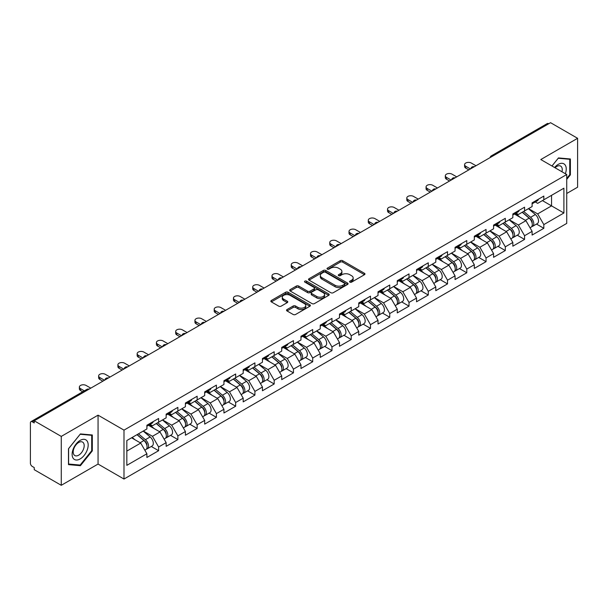 <?xml version="1.0" encoding="UTF-8"?>
<svg xmlns="http://www.w3.org/2000/svg" width="608" height="608" viewBox="0 0 608 608"><rect width="100%" height="100%" fill="white"/><g stroke="black" fill="none" stroke-linecap="round" stroke-linejoin="round"><path stroke-width="0.91" d="M349.904 282.135A1.201 0.692 0 0 0 351.599 282.135L364.473 274.702A1.718 0.988 0 0 0 364.975 274.003A1.718 0.988 0 0 0 364.473 273.304L342.661 260.71A1.718 0.988 0 0 0 340.237 260.71L327.362 268.143A1.201 0.692 0 0 0 327.013 268.63A1.201 0.692 0 0 0 327.362 269.124A1.201 0.692 0 0 0 329.057 269.124L330.722 268.158A5.487 3.169 0 0 1 338.481 268.158L340.298 269.207A5.487 3.169 0 0 1 341.901 271.449A5.487 3.169 0 0 1 340.298 273.691L338.633 274.649A1.201 0.692 0 0 0 338.284 275.143A1.201 0.692 0 0 0 338.633 275.629A1.201 0.692 0 0 0 340.328 275.629L341.992 274.664A5.487 3.169 0 0 1 349.752 274.664L351.568 275.72A5.487 3.169 0 0 1 353.172 277.955A5.487 3.169 0 0 1 351.568 280.197L349.904 281.154A1.201 0.692 0 0 0 349.554 281.648A1.201 0.692 0 0 0 349.904 282.135L349.904 281.154M287.037 309.548A1.718 0.988 0 0 0 286.535 310.247A1.718 0.988 0 0 0 287.037 310.946L293.155 314.48A1.718 0.988 0 0 0 295.579 314.48L309.882 306.227A1.718 0.988 0 0 0 310.384 305.52A1.718 0.988 0 0 0 309.882 304.821L288.063 292.228A1.718 0.988 0 0 0 285.638 292.228L271.343 300.489A1.718 0.988 0 0 0 270.841 301.188A1.718 0.988 0 0 0 271.343 301.887L278.73 306.151A1.718 0.988 0 0 0 281.154 306.151L287.28 302.617A1.718 0.988 0 0 0 287.782 301.918A1.718 0.988 0 0 0 287.28 301.218L283.609 299.106A4.583 2.645 0 0 1 282.272 297.236A4.583 2.645 0 0 1 285.099 294.789A4.583 2.645 0 0 1 290.092 295.359L304.456 303.65A4.583 2.645 0 0 1 305.801 305.52A4.583 2.645 0 0 1 302.966 307.967A4.583 2.645 0 0 1 297.973 307.397L295.579 306.014A1.718 0.988 0 0 0 293.155 306.014L287.037 309.548L287.037 310.946L293.155 307.443L293.155 306.014M98.063 415.165L61.264 436.407L34.23 420.797L550.559 122.694L577.6 138.305L540.808 159.547L566.732 174.519L123.986 430.137L98.063 415.165L98.063 464.064L123.986 479.036L123.986 430.137M330.843 292.722A1.718 0.988 0 0 0 333.268 292.722L347.571 284.46A1.718 0.988 0 0 0 348.072 283.761A1.718 0.988 0 0 0 347.571 283.062L325.759 270.469A1.718 0.988 0 0 0 323.334 270.469L309.031 278.722A1.718 0.988 0 0 0 308.53 279.429A1.718 0.988 0 0 0 309.031 280.128L330.843 292.722M305.33 282.393A1.201 0.692 0 0 1 306.546 282.568L306.546 281.139L328.723 293.945A1.718 0.988 0 0 1 329.224 294.644A1.718 0.988 0 0 1 328.723 295.344L314.427 303.597A1.718 0.988 0 0 1 312.003 303.597L290.183 291.004L290.183 289.606A1.718 0.988 0 0 0 289.682 290.305A1.718 0.988 0 0 0 290.183 291.004M290.183 289.606L296.309 286.072A1.718 0.988 0 0 1 298.733 286.072L307.58 291.179A1.718 0.988 0 0 0 310.004 291.179L314.062 288.838A1.718 0.988 0 0 0 314.564 288.139A1.718 0.988 0 0 0 314.062 287.44L304.851 282.12A1.201 0.692 0 0 1 304.502 281.633A1.201 0.692 0 0 1 305.239 280.987A1.201 0.692 0 0 1 306.546 281.139M123.986 479.036L566.732 223.417L566.732 174.519M151.293 446.47L158.62 450.703L158.62 446.994L152.448 436.301L143.306 431.026M158.62 450.703L146.893 457.474L146.893 453.766L126.829 465.348L126.829 440.542L146.893 428.959L146.893 425.25L158.62 418.479L158.62 422.188L166.151 417.84L166.151 414.132L177.878 407.36L177.878 411.069L185.41 406.714L185.41 403.013L197.144 396.241L197.144 399.942L204.676 395.595L204.676 391.894L216.402 385.122L216.402 388.824L223.934 384.476L223.934 380.768L235.661 373.996L235.661 377.705L243.192 373.358L243.192 369.649L254.919 362.877L254.919 366.586L262.451 362.239L262.451 358.53L274.185 351.758L274.185 355.467L281.717 351.12L281.717 347.411L293.444 340.64L293.444 344.348L300.975 339.994L300.975 336.292L312.702 329.521L312.702 333.222L320.234 328.875L320.234 325.174L331.968 318.402L331.968 322.103L339.5 317.756L339.5 314.047L351.226 307.276L351.226 310.984L358.758 306.637L358.758 302.928L370.485 296.157L370.485 299.866L378.016 295.518L378.016 291.81L389.743 285.038L389.743 288.747L397.275 284.4L397.275 280.691L409.009 273.919L409.009 277.628L416.541 273.281L416.541 269.572L428.268 262.8L428.268 266.502L435.799 262.154L435.799 258.453L447.526 251.682L447.526 255.383L455.058 251.036L455.058 247.327L466.792 240.555L466.792 244.264L474.324 239.917L474.324 236.208L486.05 229.436L486.05 233.145L493.582 228.798L493.582 225.089L505.309 218.318L505.309 222.026L512.84 217.679L512.84 213.97L524.575 207.199L524.575 210.908L532.106 206.56L532.106 202.852L543.833 196.08L543.833 199.789L563.897 188.199L563.897 213.005L543.833 224.595L537.662 213.902L528.519 208.628M536.507 224.071L543.833 228.296L543.833 224.595M543.833 228.296L532.106 235.068L532.106 231.367L524.575 235.714L518.396 225.021L509.261 219.746M517.248 235.19L524.575 239.415L524.575 235.714M524.575 239.415L512.84 246.187L512.84 242.486L505.309 246.833L499.138 236.14L490.002 230.865M497.982 246.308L505.309 250.542L505.309 246.833M505.309 250.542L493.582 257.313L493.582 253.604L486.05 257.952L479.879 247.258L470.744 241.984M478.724 257.427L486.05 261.66L486.05 257.952M486.05 261.66L474.324 268.432L474.324 264.723L466.792 269.07L460.613 258.377L451.478 253.103M459.466 268.546L466.792 272.779L466.792 269.07M466.792 272.779L455.058 279.551L455.058 275.842L447.526 280.189L441.355 269.496L432.22 264.222M440.207 279.672L447.526 283.898L447.526 280.189M447.526 283.898L435.799 290.67L435.799 286.961L428.268 291.316L422.096 280.622L412.961 275.348M420.941 290.791L428.268 295.017L428.268 291.316M428.268 295.017L416.541 301.788L416.541 298.087L409.009 302.434L402.838 291.741L393.695 286.467M401.683 301.91L409.009 306.136L409.009 302.434M409.009 306.136L397.275 312.907L397.275 309.206L389.743 313.553L383.572 302.86L374.437 297.586M382.424 313.029L389.743 317.262L389.743 313.553M389.743 317.262L378.016 324.034L378.016 320.325L370.485 324.672L364.314 313.979L355.178 308.704M363.158 324.148L370.485 328.381L370.485 324.672M370.485 328.381L358.758 335.152L358.758 331.444L351.226 335.791L345.055 325.098L335.912 319.823M343.9 335.266L351.226 339.5L351.226 335.791M351.226 339.5L339.5 346.271L339.5 342.562L331.968 346.91L325.789 336.216L316.654 330.942M324.642 346.393L331.968 350.618L331.968 346.91M331.968 350.618L320.234 357.39L320.234 353.681L312.702 358.028L306.531 347.343L297.396 342.068M305.376 357.512L312.702 361.737L312.702 358.028M312.702 361.737L300.975 368.509L300.975 364.808L293.444 369.155L287.272 358.462L278.137 353.187M286.117 368.63L293.444 372.856L293.444 369.155M293.444 372.856L281.717 379.628L281.717 375.926L274.185 380.274L268.006 369.58L258.871 364.306M266.859 379.749L274.185 383.982L274.185 380.274M274.185 383.982L262.451 390.754L262.451 387.045L254.919 391.392L248.748 380.699L239.613 375.425M247.6 390.868L254.919 395.101L254.919 391.392M254.919 395.101L243.192 401.873L243.192 398.164L235.661 402.511L229.49 391.818L220.354 386.544M228.334 401.987L235.661 406.22L235.661 402.511M235.661 406.22L223.934 412.992L223.934 409.283L216.402 413.63L210.231 402.937L201.088 397.662M209.076 413.113L216.402 417.339L216.402 413.63M216.402 417.339L204.676 424.11L204.676 420.402L197.144 424.749L190.965 414.063L181.83 408.781M189.818 424.232L197.144 428.458L197.144 424.749M197.144 428.458L185.41 435.229L185.41 431.52L177.878 435.875L171.707 425.182L162.572 419.908M170.552 435.351L177.878 439.576L177.878 435.875M177.878 439.576L166.151 446.348L166.151 442.647L158.62 446.994M150.062 424.369L152.448 425.752L158.62 422.188M152.448 436.301L159.98 431.954L148.451 425.296M166.151 442.647L159.98 431.954M169.32 413.25L171.707 414.633L177.878 411.069M171.707 425.182L179.238 420.835L167.717 414.177M185.41 431.52L179.238 420.835M188.579 402.131L190.965 403.507L197.144 399.942M190.965 414.063L198.497 409.708L186.975 403.058M204.676 420.402L198.497 409.708M207.845 391.012L210.231 392.388L216.402 388.824M210.231 402.937L217.763 398.59L206.234 391.94M223.934 409.283L217.763 398.59M227.103 379.894L229.49 381.269L235.661 377.705M229.49 391.818L237.021 387.471L225.5 380.821M243.192 398.164L237.021 387.471M246.362 368.775L248.748 370.15L254.919 366.586M248.748 380.699L256.28 376.352L244.758 369.702M262.451 387.045L256.28 376.352M265.62 357.648L268.006 359.032L274.185 355.467M268.006 369.58L275.538 365.233L264.016 358.576M281.717 375.926L275.538 365.233M284.886 346.53L287.272 347.913L293.444 344.348M287.272 358.462L294.804 354.114L283.275 347.457M300.975 364.808L294.804 354.114M304.144 335.411L306.531 336.786L312.702 333.222M306.531 347.343L314.062 342.988L302.541 336.338M320.234 353.681L314.062 342.988M323.403 324.292L325.789 325.668L331.968 322.103M325.789 336.216L333.321 331.869L321.799 325.219M339.5 342.562L333.321 331.869M342.669 313.173L345.055 314.549L351.226 310.984M345.055 325.098L352.587 320.75L341.058 314.1M358.758 331.444L352.587 320.75M361.927 302.054L364.314 303.43L370.485 299.866M364.314 313.979L371.845 309.632L360.324 302.982M378.016 320.325L371.845 309.632M381.186 290.928L383.572 292.311L389.743 288.747M383.572 302.86L391.104 298.513L379.582 291.855M397.275 309.206L391.104 298.513M400.444 279.809L402.838 281.192L409.009 277.628M402.838 291.741L410.362 287.394L398.84 280.736M416.541 298.087L410.362 287.394M419.71 268.69L422.096 270.066L428.268 266.502M422.096 280.622L429.628 276.268L418.106 269.618M435.799 286.961L429.628 276.268M438.968 257.572L441.355 258.947L447.526 255.383M441.355 269.496L448.886 265.149L437.365 258.499M455.058 275.842L448.886 265.149M458.227 246.453L460.613 247.828L466.792 244.264M460.613 258.377L468.145 254.03L456.623 247.38M474.324 264.723L468.145 254.03M477.493 235.334L479.879 236.71L486.05 233.145M479.879 247.258L487.411 242.911L475.882 236.261M493.582 253.604L487.411 242.911M496.751 224.215L499.138 225.591L505.309 222.026M499.138 236.14L506.669 231.792L495.148 225.135M512.84 242.486L506.669 231.792M516.01 213.089L518.396 214.472L524.575 210.908M518.396 225.021L525.928 220.674L514.406 214.016M532.106 231.367L525.928 220.674M548.712 123.766L492.776 156.051M491.994 156.507A2.622 1.512 120 0 1 492.655 155.982A2.622 1.512 60 0 0 491.348 155.853L547.276 123.561A2.622 1.512 60 0 1 548.583 123.69M535.276 201.97L537.662 203.346L543.833 199.789M537.662 213.902L551.547 205.876L551.547 195.328L563.897 188.199M542.412 200.602L563.897 213.005M566.732 193.481L577.6 187.203L577.6 138.305M61.264 436.407L61.264 485.306L34.23 469.695L34.23 467.56L32.254 466.42A2.622 1.512 -120 0 1 30.4 463.212L30.4 422.864A2.622 1.512 -120 0 1 30.94 421.663A2.622 1.512 -120 0 1 32.254 421.792L34.23 422.932L34.23 420.797M61.264 485.306L98.063 464.064M126.829 451.09L140.714 443.072L131.579 437.798M146.893 453.766L140.714 443.072M566.732 179.398L570.38 174.868L570.38 158.984L558.463 157.92L551.973 165.992M92.317 434.986L80.4 433.922L68.491 448.742L68.491 464.626L80.4 465.698L92.317 450.87L92.317 434.986M350.383 282.31L351.568 281.618A5.487 3.169 0 0 0 353.172 279.384L353.172 277.955M341.901 271.449L341.901 272.878A5.487 3.169 0 0 1 340.298 275.112L339.112 275.796M364.473 273.304L364.473 274.702L342.661 262.132A1.718 0.988 0 0 0 340.237 262.132L327.841 269.291M347.548 284.476L325.759 271.898A1.718 0.988 0 0 0 323.334 271.898L309.054 280.136M344.538 284.255A1.201 0.692 0 0 0 344.888 283.761A1.201 0.692 0 0 0 344.538 283.275L325.394 272.217A1.201 0.692 0 0 0 323.692 272.217L321.936 273.235A5.487 3.169 0 0 0 320.332 275.47A5.487 3.169 0 0 0 321.936 277.712L335.023 285.266A5.487 3.169 0 0 0 342.783 285.266L344.538 284.255L344.538 285.676A1.201 0.692 0 0 0 344.888 285.19L344.888 283.761M320.332 275.47L320.332 276.898A5.487 3.169 0 0 0 321.936 279.14L321.936 277.712M344.538 285.676L342.783 286.695A5.487 3.169 0 0 1 335.023 286.695L321.936 279.14M290.206 291.019L296.309 287.5L296.309 286.072M314.564 288.139L314.564 289.56A1.718 0.988 0 0 1 314.062 290.259L310.004 292.608A1.718 0.988 0 0 1 307.58 292.608L298.733 287.5A1.718 0.988 0 0 0 296.309 287.5M306.546 282.568L328.7 295.359M316.76 296.484A4.583 2.645 0 0 0 321.754 297.054A4.583 2.645 0 0 0 324.581 294.606A4.583 2.645 0 0 0 323.243 292.737L318.182 289.818A1.718 0.988 0 0 0 315.757 289.818L311.699 292.159A1.718 0.988 0 0 0 311.197 292.858A1.718 0.988 0 0 0 311.699 293.558L316.76 296.484L316.76 297.905A4.583 2.645 0 0 0 321.754 298.482A4.583 2.645 0 0 0 324.581 296.035L324.581 294.606M311.197 292.858L311.197 294.287A1.718 0.988 0 0 0 311.699 294.986L311.699 293.558M316.76 297.905L311.699 294.986M305.801 305.52L305.801 306.949A4.583 2.645 0 0 1 302.966 309.396A4.583 2.645 0 0 1 297.973 308.818L295.579 307.443A1.718 0.988 0 0 0 293.155 307.443M282.272 297.236L282.272 298.657A4.583 2.645 0 0 0 283.609 300.527L283.609 299.106M287.257 302.632L283.609 300.527M309.86 306.234L288.063 293.656A1.718 0.988 0 0 0 285.638 293.656L271.366 301.895M569.757 174.511L570.38 174.868M91.702 450.513L92.317 450.87M79.146 464.968L80.4 465.698M530.632 219.252L529.773 218.751M531.742 226.602A5.761 3.329 -120 0 0 532.578 226.336A5.761 3.329 -120 0 0 533.611 222.315A5.761 3.329 -120 0 0 530.609 217.292L523.663 211.432M532.578 226.336L537.328 223.592A5.761 3.329 -120 0 0 538.369 219.572A5.761 3.329 -120 0 0 535.367 214.548L528.413 208.688M522.325 212.2L530.252 218.888A3.488 2.014 60 0 1 532.137 223.197M530.047 227.802L531.096 227.194A5.761 3.329 -120 0 0 532.129 223.166A5.761 3.329 -120 0 0 529.127 218.15L522.181 212.283M520.174 217.352L515.485 213.393M475.988 165.748L471.299 163.043A3.929 2.265 0 0 0 467.012 162.549A3.929 2.265 0 0 0 464.588 164.646A3.929 2.265 0 0 0 465.743 166.25L465.743 168.097A3.929 2.265 180 0 1 464.588 166.493L464.588 164.646M468.829 169.883L465.743 168.097M533.649 201.955A5.761 3.329 60 0 1 532.578 203.528A5.761 3.329 60 0 1 532.106 203.726M538.399 199.211A5.761 3.329 60 0 1 537.328 200.784L532.578 203.528M470.432 168.956L465.743 166.25M565.372 173.728A11.347 6.551 120 0 0 558.212 164.396A11.347 6.551 120 0 0 554.58 167.496M561.974 171.768A7.767 4.484 120 0 0 560.637 166.09A7.767 4.484 120 0 0 556.753 166.47A7.767 4.484 120 0 0 555.051 167.77M551.996 166.007L558.212 158.27L569.757 159.296L569.757 174.694L566.732 178.456M568.997 158.855L569.757 159.296M73.203 458.31A11.347 6.551 120 0 0 84.17 455.377A11.347 6.551 120 0 0 87.104 441.02A11.347 6.551 120 0 0 76.144 443.954A11.347 6.551 120 0 0 73.203 458.31M73.94 454.738A7.767 4.484 120 0 0 74.807 455.552A7.767 4.484 120 0 0 82.042 451.926A7.767 4.484 120 0 0 83.456 442.905A7.767 4.484 120 0 0 82.582 442.092A7.767 4.484 120 0 0 75.354 445.717A7.767 4.484 120 0 0 73.94 454.738M80.157 434.272L91.702 435.305L91.702 450.695L80.157 465.059L68.613 464.026L68.613 448.636L80.157 434.272M90.934 434.864L91.702 435.305M511.374 230.371L510.507 229.877M512.476 237.72A5.761 3.329 -120 0 0 513.319 237.462A5.761 3.329 -120 0 0 514.353 233.434A5.761 3.329 -120 0 0 511.351 228.41L504.404 222.551M513.319 237.462L518.069 234.711A5.761 3.329 -120 0 0 519.103 230.69A5.761 3.329 -120 0 0 516.101 225.667L509.154 219.807M503.067 223.326L510.986 230.014A3.488 2.014 60 0 1 512.878 234.316M510.788 238.921L511.837 238.313A5.761 3.329 -120 0 0 512.871 234.285A5.761 3.329 -120 0 0 509.869 229.269L502.922 223.402M500.916 228.471L496.227 224.512M492.115 241.49L491.249 240.996M493.217 248.839A5.761 3.329 -120 0 0 494.053 248.581A5.761 3.329 -120 0 0 495.087 244.553A5.761 3.329 -120 0 0 492.092 239.529L485.138 233.67M494.053 248.581L498.811 245.837A5.761 3.329 -120 0 0 499.844 241.809A5.761 3.329 -120 0 0 496.842 236.786L489.896 230.926M483.801 234.445L491.728 241.133A3.488 2.014 60 0 1 493.612 245.434M491.522 250.04L492.571 249.432A5.761 3.329 -120 0 0 493.612 245.404A5.761 3.329 -120 0 0 490.61 240.388L483.656 234.528M481.658 239.59L476.968 235.63M472.849 252.616L471.99 252.115M473.959 259.958A5.761 3.329 -120 0 0 474.795 259.7A5.761 3.329 -120 0 0 475.828 255.672A5.761 3.329 -120 0 0 472.826 250.656L465.88 244.788M474.795 259.7L479.545 256.956A5.761 3.329 -120 0 0 480.586 252.928A5.761 3.329 -120 0 0 477.584 247.912L470.63 242.045M464.542 245.564L472.469 252.252A3.488 2.014 60 0 1 474.354 256.553M472.264 261.159L473.313 260.551A5.761 3.329 -120 0 0 474.346 256.53A5.761 3.329 -120 0 0 471.344 251.507L464.398 245.647M462.392 250.709L457.702 246.757M453.591 263.735L452.724 263.234M454.693 271.077A5.761 3.329 -120 0 0 455.536 270.818A5.761 3.329 -120 0 0 456.57 266.79A5.761 3.329 -120 0 0 453.568 261.774L446.622 255.907M455.536 270.818L460.286 268.075A5.761 3.329 -120 0 0 461.32 264.047A5.761 3.329 -120 0 0 458.326 259.031L451.372 253.164M445.284 256.682L453.211 263.37A3.488 2.014 60 0 1 455.096 267.672M453.006 272.278L454.054 271.677A5.761 3.329 -120 0 0 455.088 267.649A5.761 3.329 -120 0 0 452.086 262.626L445.14 256.766M443.133 261.828L438.444 257.876M434.332 274.854L433.466 274.352M435.434 282.196A5.761 3.329 -120 0 0 436.27 281.937A5.761 3.329 -120 0 0 437.312 277.909A5.761 3.329 -120 0 0 434.31 272.893L427.356 267.034M436.27 281.937L441.028 279.194A5.761 3.329 -120 0 0 442.062 275.166A5.761 3.329 -120 0 0 439.06 270.15L432.113 264.282M426.018 267.801L433.945 274.489A3.488 2.014 60 0 1 435.83 278.791M433.74 283.396L434.788 282.796A5.761 3.329 -120 0 0 435.83 278.768A5.761 3.329 -120 0 0 432.828 273.752L425.881 267.885M423.875 272.946L419.186 268.994M456.73 176.867L452.033 174.162A3.929 2.265 0 0 0 447.754 173.668A3.929 2.265 0 0 0 445.33 175.765A3.929 2.265 0 0 0 446.477 177.369L446.477 179.223A3.929 2.265 180 0 1 445.33 177.62L445.33 175.765M449.563 181.002L446.477 179.223M514.391 213.081A5.761 3.329 60 0 1 513.319 214.647A5.761 3.329 60 0 1 512.84 214.844M519.141 210.33A5.761 3.329 60 0 1 518.069 211.903L513.319 214.647M451.174 180.074L446.477 177.369M437.464 187.986L432.774 185.28A3.929 2.265 0 0 0 428.496 184.786A3.929 2.265 0 0 0 426.071 186.884A3.929 2.265 0 0 0 427.219 188.488L427.219 190.342A3.929 2.265 180 0 1 426.071 188.738L426.071 186.884M430.304 192.12L427.219 190.342M495.125 224.2A5.761 3.329 60 0 1 494.053 225.766A5.761 3.329 60 0 1 493.582 225.963M499.882 221.456A5.761 3.329 60 0 1 498.811 223.022L494.053 225.766M431.908 191.193L427.219 188.488M418.205 199.105L413.516 196.399A3.929 2.265 0 0 0 409.23 195.905A3.929 2.265 0 0 0 406.805 198.003A3.929 2.265 0 0 0 407.96 199.606L407.96 201.461A3.929 2.265 180 0 1 406.805 199.857L406.805 198.003M411.046 203.239L407.96 201.461M475.866 235.319A5.761 3.329 60 0 1 474.795 236.884A5.761 3.329 60 0 1 474.324 237.082M480.624 232.575A5.761 3.329 60 0 1 479.545 234.141L474.795 236.884M412.65 202.312L407.96 199.606M398.947 210.231L394.25 207.518A3.929 2.265 0 0 0 389.971 207.024A3.929 2.265 0 0 0 387.547 209.122A3.929 2.265 0 0 0 388.694 210.725L388.694 212.58A3.929 2.265 180 0 1 387.547 210.976L387.547 209.122M391.788 214.366L388.694 212.58M456.608 246.438A5.761 3.329 60 0 1 455.536 248.011A5.761 3.329 60 0 1 455.058 248.201M461.358 243.694A5.761 3.329 60 0 1 460.286 245.267L455.536 248.011M393.391 213.438L388.694 210.725M379.681 221.35L374.992 218.637A3.929 2.265 0 0 0 370.713 218.15A3.929 2.265 0 0 0 368.288 220.24A3.929 2.265 0 0 0 369.436 221.844L369.436 223.698A3.929 2.265 180 0 1 368.288 222.095L368.288 220.24M372.522 225.484L369.436 223.698M437.342 257.556A5.761 3.329 60 0 1 436.27 259.13A5.761 3.329 60 0 1 435.799 259.32M442.1 254.813A5.761 3.329 60 0 1 441.028 256.386L436.27 259.13M374.125 224.557L369.436 221.844M415.066 285.973L414.208 285.471M416.176 293.322A5.761 3.329 -120 0 0 417.012 293.056A5.761 3.329 -120 0 0 418.046 289.036A5.761 3.329 -120 0 0 415.044 284.012L408.097 278.152M417.012 293.056L421.77 290.312A5.761 3.329 -120 0 0 422.803 286.284A5.761 3.329 -120 0 0 419.801 281.268L412.855 275.409M406.76 278.92L414.686 285.608A3.488 2.014 60 0 1 416.571 289.91M414.481 294.523L415.53 293.915A5.761 3.329 -120 0 0 416.564 289.887A5.761 3.329 -120 0 0 413.569 284.871L406.615 279.004M404.616 284.073L399.927 280.113M360.422 232.469L355.733 229.756A3.929 2.265 0 0 0 351.454 229.269A3.929 2.265 0 0 0 349.022 231.367A3.929 2.265 0 0 0 350.178 232.97L350.178 234.817A3.929 2.265 180 0 1 349.022 233.214L349.022 231.367M353.263 236.603L350.178 234.817M418.084 268.675A5.761 3.329 60 0 1 417.012 270.248A5.761 3.329 60 0 1 416.541 270.446M422.841 265.932A5.761 3.329 60 0 1 421.77 267.505L417.012 270.248M354.867 235.676L350.178 232.97M395.808 297.092L394.942 296.598M396.918 304.441A5.761 3.329 -120 0 0 397.754 304.182A5.761 3.329 -120 0 0 398.787 300.154A5.761 3.329 -120 0 0 395.785 295.131L388.839 289.271M397.754 304.182L402.504 301.431A5.761 3.329 -120 0 0 403.537 297.411A5.761 3.329 -120 0 0 400.543 292.387L393.589 286.528M387.501 290.046L395.428 296.734A3.488 2.014 60 0 1 397.313 301.036M395.223 305.642L396.272 305.034A5.761 3.329 -120 0 0 397.305 301.006A5.761 3.329 -120 0 0 394.303 295.99L387.357 290.122M385.35 295.192L380.661 291.232M341.164 243.588L336.475 240.882A3.929 2.265 0 0 0 332.188 240.388A3.929 2.265 0 0 0 329.764 242.486A3.929 2.265 0 0 0 330.919 244.089L330.919 245.944A3.929 2.265 180 0 1 329.764 244.34L329.764 242.486M334.005 247.722L330.919 245.944M398.825 279.802A5.761 3.329 60 0 1 397.754 281.367A5.761 3.329 60 0 1 397.275 281.565M403.575 277.05A5.761 3.329 60 0 1 402.504 278.624L397.754 281.367M335.608 246.795L330.919 244.089M376.55 308.21L375.683 307.716M377.652 315.56A5.761 3.329 -120 0 0 378.488 315.301A5.761 3.329 -120 0 0 379.529 311.273A5.761 3.329 -120 0 0 376.527 306.25L369.58 300.39M378.488 315.301L383.245 312.558A5.761 3.329 -120 0 0 384.279 308.53A5.761 3.329 -120 0 0 381.277 303.506L374.33 297.646M368.235 301.165L376.162 307.853A3.488 2.014 60 0 1 378.047 312.155M375.957 316.76L377.013 316.152A5.761 3.329 -120 0 0 378.047 312.124A5.761 3.329 -120 0 0 375.045 307.108L368.098 301.249M366.092 306.31L361.403 302.351M321.906 254.706L317.209 252.001A3.929 2.265 0 0 0 312.93 251.507A3.929 2.265 0 0 0 310.506 253.604A3.929 2.265 0 0 0 311.653 255.208L311.653 257.062A3.929 2.265 180 0 1 310.506 255.459L310.506 253.604M314.739 258.841L311.653 257.062M379.567 290.92A5.761 3.329 60 0 1 378.488 292.486A5.761 3.329 60 0 1 378.016 292.684M384.317 288.177A5.761 3.329 60 0 1 383.245 289.742L378.488 292.486M316.35 257.914L311.653 255.208M357.291 319.337L356.425 318.835M358.393 326.678A5.761 3.329 -120 0 0 359.229 326.42A5.761 3.329 -120 0 0 360.263 322.392A5.761 3.329 -120 0 0 357.268 317.376L350.314 311.509M359.229 326.42L363.987 323.676A5.761 3.329 -120 0 0 365.02 319.648A5.761 3.329 -120 0 0 362.018 314.632L355.072 308.765M348.977 312.284L356.904 318.972A3.488 2.014 60 0 1 358.788 323.274M356.698 327.879L357.747 327.271A5.761 3.329 -120 0 0 358.781 323.251A5.761 3.329 -120 0 0 355.786 318.227L348.832 312.368M346.834 317.429L342.144 313.477M302.64 265.825L297.95 263.12A3.929 2.265 0 0 0 293.672 262.626A3.929 2.265 0 0 0 291.247 264.723A3.929 2.265 0 0 0 292.395 266.327L292.395 268.181A3.929 2.265 180 0 1 291.247 266.578L291.247 264.723M295.48 269.96L292.395 268.181M360.301 302.039A5.761 3.329 60 0 1 359.229 303.605A5.761 3.329 60 0 1 358.758 303.802M365.058 299.296A5.761 3.329 60 0 1 363.987 300.861L359.229 303.605M297.084 269.032L292.395 266.327M338.025 330.456L337.166 329.954M339.135 337.797A5.761 3.329 -120 0 0 339.971 337.539A5.761 3.329 -120 0 0 341.004 333.511A5.761 3.329 -120 0 0 338.002 328.495L331.056 322.628M339.971 337.539L344.721 334.795A5.761 3.329 -120 0 0 345.762 330.767A5.761 3.329 -120 0 0 342.76 325.751L335.806 319.884M329.718 323.403L337.645 330.091A3.488 2.014 60 0 1 339.53 334.392M337.44 338.998L338.489 338.398A5.761 3.329 -120 0 0 339.522 334.37A5.761 3.329 -120 0 0 336.52 329.346L329.574 323.486M327.568 328.548L322.878 324.596M283.381 276.952L278.692 274.238A3.929 2.265 0 0 0 274.406 273.744A3.929 2.265 0 0 0 271.981 275.842A3.929 2.265 0 0 0 273.136 277.446L273.136 279.3A3.929 2.265 180 0 1 271.981 277.696L271.981 275.842M276.222 281.086L273.136 279.3M341.042 313.158A5.761 3.329 60 0 1 339.971 314.731A5.761 3.329 60 0 1 339.5 314.921M345.792 310.414A5.761 3.329 60 0 1 344.721 311.98L339.971 314.731M277.826 280.159L273.136 277.446M318.767 341.574L317.9 341.073M319.869 348.916A5.761 3.329 -120 0 0 320.712 348.658A5.761 3.329 -120 0 0 321.746 344.63A5.761 3.329 -120 0 0 318.744 339.614L311.798 333.754M320.712 348.658L325.462 345.914A5.761 3.329 -120 0 0 326.496 341.886A5.761 3.329 -120 0 0 323.494 336.87L316.548 331.003M310.46 334.522L318.387 341.21A3.488 2.014 60 0 1 320.272 345.511M318.182 350.117L319.23 349.516A5.761 3.329 -120 0 0 320.264 345.488A5.761 3.329 -120 0 0 317.262 340.465L310.316 334.605M308.309 339.667L303.62 335.715M264.123 288.07L259.426 285.357A3.929 2.265 0 0 0 255.147 284.871A3.929 2.265 0 0 0 252.723 286.961A3.929 2.265 0 0 0 253.87 288.564L253.87 290.419A3.929 2.265 180 0 1 252.723 288.815L252.723 286.961M256.956 292.205L253.87 290.419M321.784 324.277A5.761 3.329 60 0 1 320.712 325.85A5.761 3.329 60 0 1 320.234 326.04M326.534 321.533A5.761 3.329 60 0 1 325.462 323.106L320.712 325.85M258.567 291.278L253.87 288.564M299.508 352.693L298.642 352.192M300.61 360.042A5.761 3.329 -120 0 0 301.446 359.776A5.761 3.329 -120 0 0 302.488 355.756A5.761 3.329 -120 0 0 299.486 350.732L292.532 344.873M301.446 359.776L306.204 357.033A5.761 3.329 -120 0 0 307.238 353.005A5.761 3.329 -120 0 0 304.236 347.989L297.289 342.129M291.194 345.64L299.121 352.328A3.488 2.014 60 0 1 301.006 356.63M298.916 361.243L299.964 360.635A5.761 3.329 -120 0 0 301.006 356.607A5.761 3.329 -120 0 0 298.004 351.591L291.05 345.724M289.051 350.793L284.362 346.834M244.857 299.189L240.168 296.476A3.929 2.265 0 0 0 235.889 295.99A3.929 2.265 0 0 0 233.464 298.087A3.929 2.265 0 0 0 234.612 299.691L234.612 301.538A3.929 2.265 180 0 1 233.464 299.934L233.464 298.087M237.698 303.324L234.612 301.538M302.518 335.396A5.761 3.329 60 0 1 301.446 336.969A5.761 3.329 60 0 1 300.975 337.166M307.276 332.652A5.761 3.329 60 0 1 306.204 334.225L301.446 336.969M239.301 302.396L234.612 299.691M280.242 363.812L279.384 363.318M281.352 371.161A5.761 3.329 -120 0 0 282.188 370.895A5.761 3.329 -120 0 0 283.222 366.875A5.761 3.329 -120 0 0 280.22 361.851L273.273 355.992M282.188 370.895L286.938 368.152A5.761 3.329 -120 0 0 287.979 364.131A5.761 3.329 -120 0 0 284.977 359.108L278.031 353.248M271.936 356.767L279.862 363.447A3.488 2.014 60 0 1 281.747 367.756M279.657 372.362L280.706 371.754A5.761 3.329 -120 0 0 281.74 367.726A5.761 3.329 -120 0 0 278.738 362.71L271.791 356.843M269.792 361.912L265.103 357.952M225.598 310.308L220.909 307.602A3.929 2.265 0 0 0 216.623 307.108A3.929 2.265 0 0 0 214.198 309.206A3.929 2.265 0 0 0 215.354 310.81L215.354 312.664A3.929 2.265 180 0 1 214.198 311.06L214.198 309.206M218.439 314.442L215.354 312.664M283.26 346.514A5.761 3.329 60 0 1 282.188 348.088A5.761 3.329 60 0 1 281.717 348.285M288.017 343.771A5.761 3.329 60 0 1 286.938 345.344L282.188 348.088M220.043 313.515L215.354 310.81M260.984 374.931L260.118 374.437M262.086 382.28A5.761 3.329 -120 0 0 262.93 382.022A5.761 3.329 -120 0 0 263.963 377.994A5.761 3.329 -120 0 0 260.961 372.97L254.015 367.11M262.93 382.022L267.68 379.278A5.761 3.329 -120 0 0 268.713 375.25A5.761 3.329 -120 0 0 265.719 370.226L258.765 364.367M252.677 367.886L260.604 374.574A3.488 2.014 60 0 1 262.489 378.875M260.399 383.481L261.448 382.873A5.761 3.329 -120 0 0 262.481 378.845A5.761 3.329 -120 0 0 259.479 373.829L252.533 367.969M250.526 373.031L245.837 369.071M206.34 321.427L201.643 318.721A3.929 2.265 0 0 0 197.364 318.227A3.929 2.265 0 0 0 194.94 320.325A3.929 2.265 0 0 0 196.088 321.928L196.088 323.783A3.929 2.265 180 0 1 194.94 322.179L194.94 320.325M199.181 325.561L196.088 323.783M264.001 357.641A5.761 3.329 60 0 1 262.93 359.206A5.761 3.329 60 0 1 262.451 359.404M268.751 354.897A5.761 3.329 60 0 1 267.68 356.463L262.93 359.206M200.784 324.634L196.088 321.928M241.726 386.05L240.859 385.556M242.828 393.399A5.761 3.329 -120 0 0 243.664 393.14A5.761 3.329 -120 0 0 244.705 389.112A5.761 3.329 -120 0 0 241.703 384.096L234.749 378.229M243.664 393.14L248.421 390.397A5.761 3.329 -120 0 0 249.455 386.369A5.761 3.329 -120 0 0 246.453 381.345L239.506 375.486M233.411 379.004L241.338 385.692A3.488 2.014 60 0 1 243.223 389.994M241.133 394.6L242.182 393.992A5.761 3.329 -120 0 0 243.223 389.971A5.761 3.329 -120 0 0 240.221 384.948L233.274 379.088M231.268 384.15L226.579 380.198M187.082 332.546L182.385 329.84A3.929 2.265 0 0 0 178.106 329.346A3.929 2.265 0 0 0 175.682 331.444A3.929 2.265 0 0 0 176.829 333.047L176.829 334.902A3.929 2.265 180 0 1 175.682 333.298L175.682 331.444M179.915 336.68L176.829 334.902M244.743 368.76A5.761 3.329 60 0 1 243.664 370.325A5.761 3.329 60 0 1 243.192 370.523M249.493 366.016A5.761 3.329 60 0 1 248.421 367.582L243.664 370.325M181.518 335.753L176.829 333.047M222.46 397.176L221.601 396.674M223.569 404.518A5.761 3.329 -120 0 0 224.405 404.259A5.761 3.329 -120 0 0 225.439 400.231A5.761 3.329 -120 0 0 222.444 395.215L215.49 389.348M224.405 404.259L229.163 401.516A5.761 3.329 -120 0 0 230.196 397.488A5.761 3.329 -120 0 0 227.194 392.472L220.248 386.604M214.153 390.123L222.08 396.811A3.488 2.014 60 0 1 223.964 401.113M221.874 405.718L222.923 405.118A5.761 3.329 -120 0 0 223.957 401.09A5.761 3.329 -120 0 0 220.962 396.066L214.008 390.207M212.01 395.268L207.32 391.316M167.816 343.672L163.126 340.959A3.929 2.265 0 0 0 158.848 340.465A3.929 2.265 0 0 0 156.416 342.562A3.929 2.265 0 0 0 157.571 344.166L157.571 346.02A3.929 2.265 180 0 1 156.416 344.417L156.416 342.562M160.656 347.806L157.571 346.02M225.477 379.878A5.761 3.329 60 0 1 224.405 381.452A5.761 3.329 60 0 1 223.934 381.642M230.234 377.135A5.761 3.329 60 0 1 229.163 378.7L224.405 381.452M162.26 346.879L157.571 344.166M203.201 408.295L202.335 407.793M204.311 415.636A5.761 3.329 -120 0 0 205.147 415.378A5.761 3.329 -120 0 0 206.18 411.35A5.761 3.329 -120 0 0 203.178 406.334L196.232 400.474M205.147 415.378L209.897 412.634A5.761 3.329 -120 0 0 210.93 408.606A5.761 3.329 -120 0 0 207.936 403.59L200.982 397.723M194.894 401.242L202.821 407.93A3.488 2.014 60 0 1 204.706 412.232M202.616 416.837L203.665 416.237A5.761 3.329 -120 0 0 204.698 412.209A5.761 3.329 -120 0 0 201.696 407.185L194.75 401.326M192.744 406.387L188.054 402.435M148.557 354.791L143.868 352.078A3.929 2.265 0 0 0 139.582 351.591A3.929 2.265 0 0 0 137.157 353.681A3.929 2.265 0 0 0 138.312 355.285L138.312 357.139A3.929 2.265 180 0 1 137.157 355.536L137.157 353.681M141.398 358.925L138.312 357.139M206.218 390.997A5.761 3.329 60 0 1 205.147 392.57A5.761 3.329 60 0 1 204.676 392.76M210.968 388.254A5.761 3.329 60 0 1 209.897 389.827L205.147 392.57M143.002 357.998L138.312 355.285M183.943 419.414L183.076 418.912M185.045 426.755A5.761 3.329 -120 0 0 185.888 426.497A5.761 3.329 -120 0 0 186.922 422.476A5.761 3.329 -120 0 0 183.92 417.453L176.974 411.593M185.888 426.497L190.638 423.753A5.761 3.329 -120 0 0 191.672 419.725A5.761 3.329 -120 0 0 188.67 414.709L181.724 408.85M175.628 412.361L183.555 419.049A3.488 2.014 60 0 1 185.448 423.35M183.35 427.964L184.406 427.356A5.761 3.329 -120 0 0 185.44 423.328A5.761 3.329 -120 0 0 182.438 418.312L175.492 412.444M173.485 417.514L168.796 413.554M129.299 365.91L124.602 363.196A3.929 2.265 0 0 0 120.323 362.71A3.929 2.265 0 0 0 117.899 364.8A3.929 2.265 0 0 0 119.046 366.411L119.046 368.258A3.929 2.265 180 0 1 117.899 366.654L117.899 364.8M122.132 370.044L119.046 368.258M186.96 402.116A5.761 3.329 60 0 1 185.888 403.689A5.761 3.329 60 0 1 185.41 403.887M191.71 399.372A5.761 3.329 60 0 1 190.638 400.946L185.888 403.689M123.743 369.117L119.046 366.411M164.684 430.532L163.818 430.031M165.786 437.882A5.761 3.329 -120 0 0 166.622 437.616A5.761 3.329 -120 0 0 167.656 433.595A5.761 3.329 -120 0 0 164.662 428.572L157.708 422.712M166.622 437.616L171.38 434.872A5.761 3.329 -120 0 0 172.414 430.852A5.761 3.329 -120 0 0 169.412 425.828L162.465 419.968M156.37 423.487L164.297 430.168A3.488 2.014 60 0 1 166.182 434.477M164.092 439.082L165.14 438.474A5.761 3.329 -120 0 0 166.174 434.446A5.761 3.329 -120 0 0 163.18 429.43L156.226 423.563M154.227 428.632L149.538 424.673M110.033 377.028L105.344 374.323A3.929 2.265 0 0 0 101.065 373.829A3.929 2.265 0 0 0 98.64 375.926A3.929 2.265 0 0 0 99.788 377.53L99.788 379.384A3.929 2.265 180 0 1 98.64 377.781L98.64 375.926M102.874 381.163L99.788 379.384M167.694 413.235A5.761 3.329 60 0 1 166.622 414.808A5.761 3.329 60 0 1 166.151 415.006M172.452 410.491A5.761 3.329 60 0 1 171.38 412.064L166.622 414.808M104.477 380.236L99.788 377.53M145.418 441.651L144.56 441.157M146.528 449A5.761 3.329 -120 0 0 147.364 448.742A5.761 3.329 -120 0 0 148.398 444.714A5.761 3.329 -120 0 0 145.396 439.69L138.449 433.831M147.364 448.742L152.114 445.998A5.761 3.329 -120 0 0 153.155 441.97A5.761 3.329 -120 0 0 150.153 436.947L143.199 431.087M137.112 434.606L145.038 441.294A3.488 2.014 60 0 1 146.923 445.596M144.833 450.201L145.882 449.593A5.761 3.329 -120 0 0 146.916 445.565A5.761 3.329 -120 0 0 143.914 440.549L136.967 434.69M134.961 439.751L132.217 437.433M90.774 388.147L86.085 385.442A3.929 2.265 0 0 0 81.799 384.948A3.929 2.265 0 0 0 79.374 387.045A3.929 2.265 0 0 0 80.53 388.649L80.53 390.503A3.929 2.265 180 0 1 79.374 388.9L79.374 387.045M82.726 391.772L80.53 390.503M148.436 424.361A5.761 3.329 60 0 1 147.364 425.927A5.761 3.329 60 0 1 146.893 426.124M153.186 421.618A5.761 3.329 60 0 1 152.114 423.183L147.364 425.927M84.33 390.845L80.53 388.649M88.304 389.576L32.254 421.792M88.844 389.264A2.622 1.512 -60 0 0 88.183 389.5A2.622 1.512 -120 0 0 86.876 389.371L30.94 421.663M472.728 167.626A2.622 1.512 120 0 1 473.396 167.101A2.622 1.512 -60 0 1 474.058 166.858M453.469 178.752A2.622 1.512 120 0 1 454.138 178.22A2.622 1.512 -60 0 1 454.799 177.984M434.211 189.871A2.622 1.512 120 0 1 434.872 189.339A2.622 1.512 -60 0 1 435.541 189.103M414.945 200.99A2.622 1.512 120 0 1 415.614 200.465A2.622 1.512 -60 0 1 416.275 200.222M395.686 212.108A2.622 1.512 120 0 1 396.355 211.584A2.622 1.512 -60 0 1 397.016 211.341M376.428 223.227A2.622 1.512 120 0 1 377.089 222.703A2.622 1.512 -60 0 1 377.758 222.46M357.17 234.346A2.622 1.512 120 0 1 357.831 233.822A2.622 1.512 -60 0 1 358.5 233.578M337.904 245.472A2.622 1.512 120 0 1 338.572 244.94A2.622 1.512 -60 0 1 339.234 244.705M318.645 256.591A2.622 1.512 120 0 1 319.306 256.059A2.622 1.512 -60 0 1 319.975 255.824M299.387 267.71A2.622 1.512 120 0 1 300.048 267.186A2.622 1.512 -60 0 1 300.717 266.942M280.121 278.829A2.622 1.512 120 0 1 280.79 278.304A2.622 1.512 -60 0 1 281.451 278.061M260.862 289.948A2.622 1.512 120 0 1 261.531 289.423A2.622 1.512 -60 0 1 262.192 289.18M241.604 301.066A2.622 1.512 120 0 1 242.265 300.542A2.622 1.512 -60 0 1 242.934 300.299M222.338 312.185A2.622 1.512 120 0 1 223.007 311.661A2.622 1.512 -60 0 1 223.668 311.418M203.08 323.312A2.622 1.512 120 0 1 203.748 322.78A2.622 1.512 -60 0 1 204.41 322.544M183.821 334.43A2.622 1.512 120 0 1 184.482 333.906A2.622 1.512 -60 0 1 185.151 333.663M164.563 345.549A2.622 1.512 120 0 1 165.224 345.025A2.622 1.512 -60 0 1 165.893 344.782M145.297 356.668A2.622 1.512 120 0 1 145.966 356.144A2.622 1.512 -60 0 1 146.627 355.9M126.038 367.787A2.622 1.512 120 0 1 126.7 367.262A2.622 1.512 -60 0 1 127.368 367.019M106.78 378.906A2.622 1.512 120 0 1 107.441 378.381A2.622 1.512 -60 0 1 108.11 378.138M351.568 281.618L351.568 280.197M338.633 275.629L338.633 274.649M340.298 275.112L340.298 273.691M327.362 269.124L327.362 268.143M340.237 262.132L340.237 260.71M342.661 262.132L342.661 260.71M309.031 280.128L309.031 278.722M323.334 271.898L323.334 270.469M325.759 271.898L325.759 270.469M347.571 284.46L347.571 283.062M335.023 286.695L335.023 285.266M342.783 286.695L342.783 285.266M298.733 287.5L298.733 286.072M307.58 292.608L307.58 291.179M310.004 292.608L310.004 291.179M314.062 290.259L314.062 288.838M328.723 295.344L328.723 293.945M295.579 307.443L295.579 306.014M297.973 308.818L297.973 307.397M287.28 302.617L287.28 301.218M271.343 301.887L271.343 300.489M285.638 293.656L285.638 292.228M288.063 293.656L288.063 292.228M309.882 306.227L309.882 304.821M530.609 217.292L535.367 214.548M525.342 220.332L529.127 218.15M511.351 228.41L516.101 225.667M506.084 231.45L509.869 229.269M492.092 239.529L496.842 236.786M486.826 242.577L490.61 240.388M472.826 250.656L477.584 247.912M467.56 253.696L471.344 251.507M453.568 261.774L458.326 259.031M448.301 264.814L452.086 262.626M434.31 272.893L439.06 270.15M429.043 275.933L432.828 273.752M415.044 284.012L419.801 281.268M409.784 287.052L413.569 284.871M395.785 295.131L400.543 292.387M390.518 298.171L394.303 295.99M376.527 306.25L381.277 303.506M371.26 309.297L375.045 307.108M357.268 317.376L362.018 314.632M352.002 320.416L355.786 318.227M338.002 328.495L342.76 325.751M332.736 331.535L336.52 329.346M318.744 339.614L323.494 336.87M313.477 342.654L317.262 340.465M299.486 350.732L304.236 347.989M294.219 353.772L298.004 351.591M280.22 361.851L284.977 359.108M274.953 364.891L278.738 362.71M260.961 372.97L265.719 370.226M255.694 376.01L259.479 373.829M241.703 384.096L246.453 381.345M236.436 387.136L240.221 384.948M222.444 395.215L227.194 392.472M217.178 398.255L220.962 396.066M203.178 406.334L207.936 403.59M197.912 409.374L201.696 407.185M183.92 417.453L188.67 414.709M178.653 420.493L182.438 418.312M164.662 428.572L169.412 425.828M159.395 431.612L163.18 429.43M145.396 439.69L150.153 436.947M140.129 442.73L143.914 440.549M491.348 155.853A2.622 2.622 0 0 0 490.086 157.609M474.232 166.759A2.622 2.622 0 0 0 470.828 168.728M454.974 177.878A2.622 2.622 0 0 0 451.569 179.846M435.716 188.997A2.622 2.622 0 0 0 432.303 190.965M416.45 200.123A2.622 2.622 0 0 0 413.045 202.084M397.191 211.242A2.622 2.622 0 0 0 393.786 213.21M377.933 222.361A2.622 2.622 0 0 0 374.52 224.329M358.674 233.48A2.622 2.622 0 0 0 355.262 235.448M339.408 244.598A2.622 2.622 0 0 0 336.004 246.567M320.15 255.717A2.622 2.622 0 0 0 316.745 257.686M300.892 266.844A2.622 2.622 0 0 0 297.479 268.804M281.626 277.962A2.622 2.622 0 0 0 278.221 279.931M262.367 289.081A2.622 2.622 0 0 0 258.962 291.05M243.109 300.2A2.622 2.622 0 0 0 239.696 302.168M223.843 311.319A2.622 2.622 0 0 0 220.438 313.287M204.584 322.438A2.622 2.622 0 0 0 201.18 324.406M185.326 333.564A2.622 2.622 0 0 0 181.914 335.525M166.068 344.683A2.622 2.622 0 0 0 162.655 346.651M146.802 355.802A2.622 2.622 0 0 0 143.397 357.77M127.543 366.92A2.622 2.622 0 0 0 124.138 368.889M108.285 378.039A2.622 2.622 0 0 0 104.872 380.008M89.019 389.158A2.622 2.622 0 0 0 86.876 389.371"/></g></svg>
